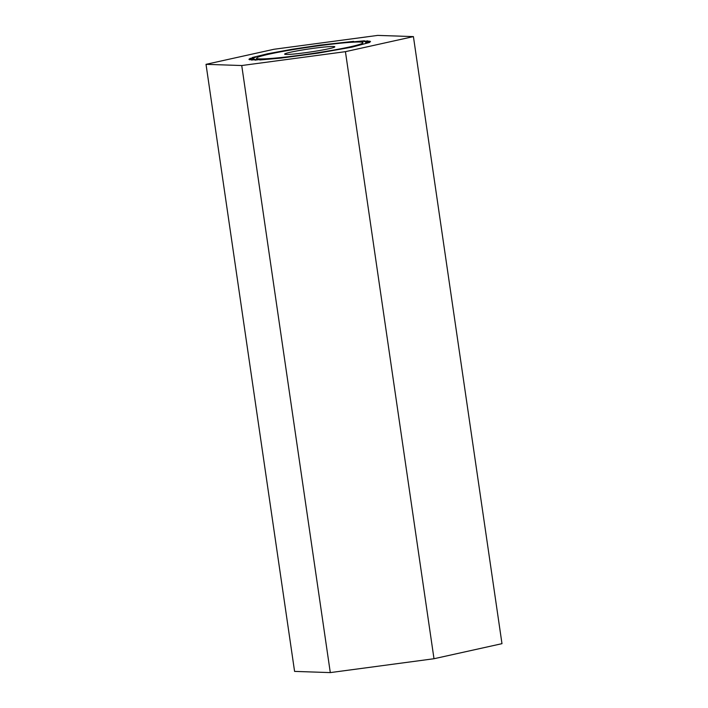 <?xml version="1.0" encoding="UTF-8"?>
<svg xmlns="http://www.w3.org/2000/svg" width="708" height="708" viewBox="0 0 708 708"><rect width="100%" height="100%" fill="white"/><g stroke="black" fill="none" stroke-linecap="round" stroke-linejoin="round"><path stroke-width="1.06" d="M300.307 55.215A53.79 3.398 -8.3 0 0 362.947 42.701A53.79 3.398 -8.3 0 0 309.228 47.109A53.79 3.398 -8.3 0 0 256.5 58.233A53.79 3.398 -8.3 0 0 300.307 55.215M206.019 64.331L294.581 671.396L330.3 672.6L433.995 658.732L501.981 643.669L413.419 36.604L377.7 35.4L274.005 49.268L206.019 64.331L241.738 65.534L330.3 672.6M241.738 65.534L345.433 51.666L433.995 658.732M345.433 51.666L413.419 36.604M314.157 48.233A25.355 1.602 -8.3 0 0 284.625 54.127A25.355 1.602 -8.3 0 0 309.954 52.056A25.355 1.602 -8.3 0 0 334.813 46.808A25.355 1.602 -8.3 0 0 314.157 48.233M320.476 45.047L292.121 49.268L267.606 53.755L252.269 57.525L255.287 57.454L249.844 58.472L253.721 58.242L248.906 59.224L253.544 58.844L249.455 59.755L254.738 59.233L251.49 60.065L257.296 59.401L254.96 60.136L261.146 59.357L259.783 59.968L280.988 58.1L317.989 53.153L351.832 47.179L369.594 42.462L365.717 42.692L370.541 41.71L365.894 42.099L369.983 41.179L364.7 41.71L367.948 40.869L362.142 41.533L364.478 40.807L353.257 41.843L353.611 41.374L320.476 45.047"/></g></svg>
